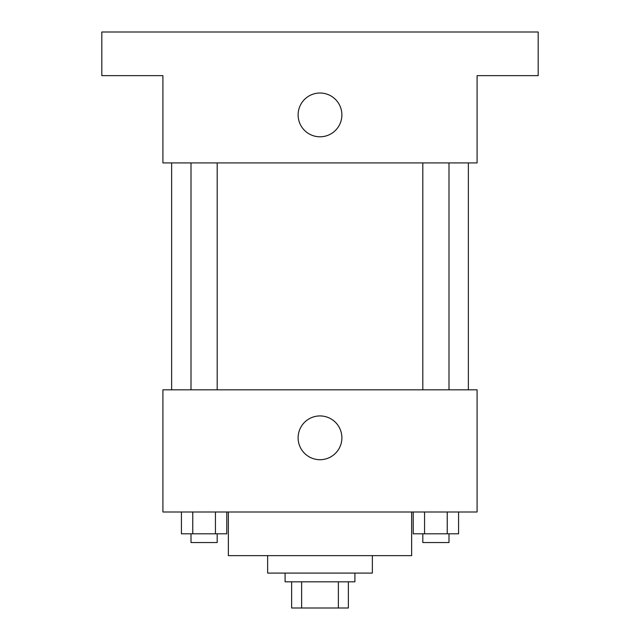 <?xml version="1.0" encoding="UTF-8"?>
<svg xmlns="http://www.w3.org/2000/svg" width="640" height="640" viewBox="0 0 640 640"><rect width="100%" height="100%" fill="white"/><g stroke="black" fill="none" stroke-linecap="round" stroke-linejoin="round"><path stroke-width="0.96" d="M338.368 581.816L338.368 608L291.64 608L291.64 581.816M338.368 608L348.36 608L348.36 581.816L348.36 608M354.912 573.088L354.912 581.816L285.088 581.816L285.088 573.088M301.632 581.816L301.632 608M372.36 555.64L372.36 573.088L267.64 573.088L267.64 555.64M411.64 512L411.64 555.64L228.36 555.64L228.36 512M477.088 512L162.912 512L162.912 389.816L477.088 389.816L477.088 512M341.888 437.816A21.888 21.888 0 0 1 309.056 456.776A21.888 21.888 0 0 1 309.056 418.864A21.888 21.888 0 0 1 341.888 437.816M468.36 162.912L468.36 389.816M422.808 389.816L422.808 162.912M217.192 162.912L217.192 389.816M477.088 162.912L162.912 162.912L162.912 75.64L101.816 75.64L101.816 32L538.184 32L538.184 75.64L477.088 75.64L477.088 162.912M341.888 114.912A21.888 21.888 0 0 1 309.056 133.864A21.888 21.888 0 0 1 309.056 95.952A21.888 21.888 0 0 1 341.888 114.912M458.576 512L458.576 533.816L413.224 533.816L413.224 512M447.232 512L447.232 533.816M424.56 512L424.56 533.816M448.992 533.816L448.992 542.544L422.808 542.544L422.808 533.816M226.776 512L226.776 533.816L181.424 533.816L181.424 512M215.44 512L215.44 533.816M192.768 512L192.768 533.816M217.192 533.816L217.192 542.544L191.008 542.544L191.008 533.816M171.64 162.912L171.64 389.816M448.992 389.816L448.992 162.912M191.008 162.912L191.008 389.816"/></g></svg>
